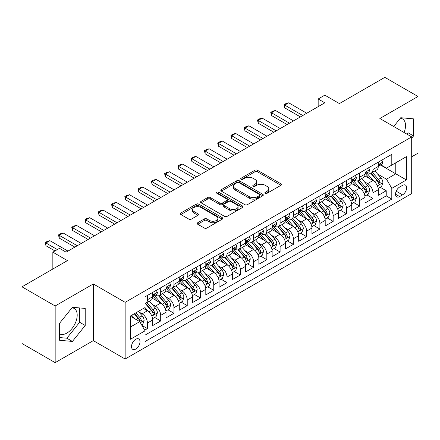 <?xml version="1.0" encoding="UTF-8"?>
<svg xmlns="http://www.w3.org/2000/svg" width="440" height="440" viewBox="0 0 440 440"><rect width="100%" height="100%" fill="white"/><g stroke="black" fill="none" stroke-linecap="round" stroke-linejoin="round"><path stroke-width="0.66" d="M265.276 193.292A1.287 0.743 0 0 0 267.096 193.292L280.935 185.301A1.843 1.062 0 0 0 281.474 184.553A1.843 1.062 0 0 0 280.935 183.799L257.494 170.269A1.843 1.062 0 0 0 254.892 170.269L241.054 178.255A1.287 0.743 0 0 0 240.68 178.783A1.287 0.743 0 0 0 241.054 179.306A1.287 0.743 0 0 0 242.88 179.306L244.668 178.272A5.891 3.405 0 0 1 253 178.272L254.958 179.399A5.891 3.405 0 0 1 256.68 181.808A5.891 3.405 0 0 1 254.958 184.212L253.165 185.246A1.287 0.743 0 0 0 252.786 185.774A1.287 0.743 0 0 0 253.165 186.302A1.287 0.743 0 0 0 254.991 186.302L256.779 185.268A5.891 3.405 0 0 1 265.111 185.268L267.064 186.395A5.891 3.405 0 0 1 268.791 188.799A5.891 3.405 0 0 1 267.064 191.208L265.276 192.236A1.287 0.743 0 0 0 264.897 192.764A1.287 0.743 0 0 0 265.276 193.292L265.276 192.236M59.609 333.861A14.636 8.448 120 0 0 66.842 333.091A14.636 8.448 120 0 0 76.401 320.194A14.636 8.448 120 0 0 74.157 308.468A14.636 8.448 120 0 0 71.995 307.802M135.757 349.058A6.006 3.465 120 0 0 139.684 343.767A6.006 3.465 120 0 0 138.76 338.959A6.006 3.465 120 0 0 135.757 339.257A6.006 3.465 120 0 0 131.835 344.548A6.006 3.465 120 0 0 132.759 349.355A6.006 3.465 120 0 0 135.757 349.058M400.34 118.239A14.636 8.448 -60 0 1 402.501 118.899A14.636 8.448 -60 0 1 404.091 132.506M197.725 222.745A1.843 1.062 0 0 0 197.186 223.493A1.843 1.062 0 0 0 197.725 224.246L204.303 228.041A1.843 1.062 0 0 0 206.905 228.041L222.272 219.17A1.843 1.062 0 0 0 222.811 218.422A1.843 1.062 0 0 0 222.272 217.668L198.831 204.138A1.843 1.062 0 0 0 196.229 204.138L180.862 213.01A1.843 1.062 0 0 0 180.323 213.757A1.843 1.062 0 0 0 180.862 214.511L188.804 219.098A1.843 1.062 0 0 0 191.411 219.098L197.984 215.298A1.843 1.062 0 0 0 198.523 214.549A1.843 1.062 0 0 0 197.984 213.796L194.046 211.525A4.928 2.844 0 0 1 192.605 209.512A4.928 2.844 0 0 1 195.646 206.882A4.928 2.844 0 0 1 201.014 207.499L216.441 216.409A4.928 2.844 0 0 1 217.888 218.422A4.928 2.844 0 0 1 214.847 221.051A4.928 2.844 0 0 1 209.479 220.429L206.905 218.944A1.843 1.062 0 0 0 204.303 218.944L197.725 222.745L197.725 224.246M411.697 156.811L418 153.175L418 96.492L384.835 77.347L339.4 103.582L324.803 95.156L318.17 98.984L324.803 102.812L66.11 252.17L59.477 248.341L52.844 252.17L52.844 269.022M55.165 305.976L55.165 362.654L93.308 340.632L93.308 283.954L55.165 305.976L22 286.825L67.436 260.596L52.844 252.17M93.308 283.954L125.147 302.335L411.697 136.895L411.697 193.578L125.147 359.018L125.147 302.335M418 96.492L379.858 118.514L411.697 136.895M244.799 204.661A1.843 1.062 0 0 0 247.401 204.661L262.768 195.789A1.843 1.062 0 0 0 263.307 195.041A1.843 1.062 0 0 0 262.768 194.288L239.327 180.752A1.843 1.062 0 0 0 236.726 180.752L221.359 189.624A1.843 1.062 0 0 0 220.82 190.377A1.843 1.062 0 0 0 221.359 191.131L244.799 204.661M217.382 193.567A1.287 0.743 0 0 1 218.691 193.754L218.691 192.22L242.523 205.981A1.843 1.062 0 0 1 243.062 206.729A1.843 1.062 0 0 1 242.523 207.482L227.156 216.354A1.843 1.062 0 0 1 224.549 216.354L201.113 202.818L201.113 201.316A1.843 1.062 0 0 0 200.569 202.07A1.843 1.062 0 0 0 201.113 202.818M201.113 201.316L207.686 197.522A1.843 1.062 0 0 1 210.293 197.522L219.797 203.011A1.843 1.062 0 0 0 222.404 203.011L226.765 200.492A1.843 1.062 0 0 0 227.304 199.738A1.843 1.062 0 0 0 226.765 198.985L216.865 193.27A1.287 0.743 0 0 1 216.491 192.748A1.287 0.743 0 0 1 217.283 192.06A1.287 0.743 0 0 1 218.691 192.22M55.165 362.654L22 343.508L22 286.825M144.683 330.198L147.433 328.609L141.928 325.43M138.798 311.905L142.126 313.825A7.502 4.334 60 0 1 147.433 323.015L152.74 319.952L152.74 325.545L160.699 320.947L154.666 317.466M152.064 304.243L155.392 306.168A7.502 4.334 60 0 1 160.699 315.359L166.007 312.296L166.007 317.884L173.965 313.291L167.931 309.804M165.33 296.582L168.657 298.507A7.502 4.334 60 0 1 173.965 307.698L179.273 304.634L179.273 310.228L187.231 305.63L181.198 302.148M178.596 288.926L181.924 290.846A7.502 4.334 60 0 1 187.231 300.041L192.538 296.978L192.538 302.566L200.497 297.974L194.464 294.486M191.862 281.264L195.19 283.19A7.502 4.334 60 0 1 200.497 292.38L205.805 289.317L205.805 294.91L213.763 290.312L207.73 286.825M205.128 273.609L208.461 275.528A7.502 4.334 60 0 1 213.763 284.719L219.071 281.655L219.071 287.249L227.029 282.651L220.996 279.169M218.394 265.947L221.727 267.872A7.502 4.334 60 0 1 227.029 277.062L232.337 273.999L232.337 279.587L240.295 274.995L234.262 271.507M231.66 258.286L234.993 260.211A7.502 4.334 60 0 1 240.295 269.401L245.603 266.338L245.603 271.931L253.567 267.333L247.528 263.852M244.926 250.63L248.259 252.555A7.502 4.334 60 0 1 253.567 261.745L258.869 258.682L258.869 264.27L266.832 259.677L260.794 256.19M258.192 242.968L261.525 244.893A7.502 4.334 60 0 1 266.832 254.084L272.135 251.02L272.135 256.614L280.099 252.016L274.06 248.529M271.458 235.312L274.791 237.232A7.502 4.334 60 0 1 280.099 246.422L285.401 243.359L285.401 248.952L293.365 244.354L287.326 240.873M284.724 227.651L288.057 229.576A7.502 4.334 60 0 1 293.365 238.766L298.672 235.703L298.672 241.291L306.631 236.698L300.591 233.211M297.99 219.995L301.323 221.914A7.502 4.334 60 0 1 306.631 231.105L311.938 228.041L311.938 233.635L319.897 229.037L313.858 225.555M311.256 212.333L314.589 214.258A7.502 4.334 60 0 1 319.897 223.448L325.204 220.385L325.204 225.973L333.163 221.381L327.124 217.894M324.522 204.672L327.855 206.597A7.502 4.334 60 0 1 333.163 215.787L338.47 212.724L338.47 218.317L346.429 213.719L340.389 210.232M337.793 197.016L341.121 198.935A7.502 4.334 60 0 1 346.429 208.131L351.736 205.062L351.736 210.656L359.695 206.063L353.656 202.576M351.06 189.354L354.387 191.279A7.502 4.334 60 0 1 359.695 200.47L365.002 197.406L365.002 202.994L372.961 198.402L372.961 192.808A7.502 4.334 -120 0 0 367.653 183.618L364.326 181.698M366.927 194.915L372.961 198.402M152.74 319.952A7.502 4.334 -120 0 0 147.433 310.761L143.451 308.462M166.007 312.296A7.502 4.334 -120 0 0 160.699 303.105L152.493 298.364M179.273 304.634A7.502 4.334 -120 0 0 173.965 295.444L165.759 290.708M192.538 296.978A7.502 4.334 -120 0 0 187.231 287.782L179.031 283.047M205.805 289.317A7.502 4.334 -120 0 0 200.497 280.126L192.297 275.391M219.071 281.655A7.502 4.334 -120 0 0 213.763 272.464L205.563 267.729M232.337 273.999A7.502 4.334 -120 0 0 227.029 264.809L218.829 260.068M245.603 266.338A7.502 4.334 -120 0 0 240.295 257.147L232.095 252.412M258.869 258.682A7.502 4.334 -120 0 0 253.567 249.486L245.361 244.75M272.135 251.02A7.502 4.334 -120 0 0 266.832 241.83L258.627 237.094M285.401 243.359A7.502 4.334 -120 0 0 280.099 234.168L271.893 229.433M298.672 235.703A7.502 4.334 -120 0 0 293.365 226.512L285.159 221.771M311.938 228.041A7.502 4.334 -120 0 0 306.631 218.851L298.425 214.115M325.204 220.385A7.502 4.334 -120 0 0 319.897 211.195L311.691 206.454M338.47 212.724A7.502 4.334 -120 0 0 333.163 203.533L324.957 198.798M351.736 205.062A7.502 4.334 -120 0 0 346.429 195.872L338.223 191.136M365.002 197.406A7.502 4.334 -120 0 0 359.695 188.215L351.489 183.48M402.545 185.383L399.625 187.066A5.814 3.361 120 0 0 395.824 192.192A5.814 3.361 120 0 0 396.721 196.851A5.814 3.361 120 0 0 399.625 196.565L402.545 194.876A5.814 3.361 120 0 0 406.346 189.756A5.814 3.361 120 0 0 405.455 185.091A5.814 3.361 120 0 0 402.545 185.383M130.454 327.002L139.739 321.64L145.046 330.831L145.046 341.55L391.798 199.089L391.798 188.37L386.491 179.179L377.591 174.037M145.046 330.831L130.454 339.257L130.454 315.97L145.046 307.543L145.046 296.824L391.798 154.357L391.798 165.083L406.389 156.656L406.389 179.944L391.798 188.37M155.326 295.097L155.392 295.136A7.502 4.334 60 0 0 159.143 295.51L164.45 292.446A7.502 4.334 -120 0 0 166.007 289.009L166.007 284.719M168.591 287.436L168.657 287.48A7.502 4.334 60 0 0 172.414 287.848L177.716 284.784A7.502 4.334 -120 0 0 179.273 281.353L179.273 277.062M181.858 279.78L181.924 279.818A7.502 4.334 60 0 0 185.68 280.192L190.982 277.129A7.502 4.334 -120 0 0 192.538 273.691L192.538 269.401M195.124 272.118L195.19 272.162A7.502 4.334 60 0 0 198.946 272.531L204.254 269.467A7.502 4.334 -120 0 0 205.805 266.03L205.805 261.745M208.389 264.462L208.461 264.501A7.502 4.334 60 0 0 212.212 264.875L217.52 261.805A7.502 4.334 -120 0 0 219.071 258.374L219.071 254.084M221.656 256.801L221.727 256.839A7.502 4.334 60 0 0 225.478 257.213L230.786 254.15A7.502 4.334 -120 0 0 232.337 250.712L232.337 246.422M234.922 249.139L234.993 249.183A7.502 4.334 60 0 0 238.744 249.552L244.052 246.488A7.502 4.334 -120 0 0 245.603 243.056L245.603 238.766M248.188 241.483L248.259 241.522A7.502 4.334 60 0 0 252.01 241.896L257.318 238.832A7.502 4.334 -120 0 0 258.869 235.395L258.869 231.105M261.454 233.822L261.525 233.865A7.502 4.334 60 0 0 265.276 234.234L270.584 231.171A7.502 4.334 -120 0 0 272.135 227.733L272.135 223.448M274.72 226.166L274.791 226.204A7.502 4.334 60 0 0 278.542 226.578L283.85 223.514A7.502 4.334 -120 0 0 285.401 220.077L285.401 215.787M287.986 218.504L288.057 218.543A7.502 4.334 60 0 0 291.808 218.917L297.116 215.853A7.502 4.334 -120 0 0 298.672 212.416L298.672 208.126M301.252 210.848L301.323 210.887A7.502 4.334 60 0 0 305.074 211.255L310.382 208.191A7.502 4.334 -120 0 0 311.938 204.76L311.938 200.47M314.518 203.187L314.589 203.225A7.502 4.334 60 0 0 318.34 203.599L323.648 200.536A7.502 4.334 -120 0 0 325.204 197.098L325.204 192.808M327.784 195.525L327.855 195.569A7.502 4.334 60 0 0 331.606 195.938L336.914 192.874A7.502 4.334 -120 0 0 338.47 189.442L338.47 185.152M341.05 187.869L341.121 187.907A7.502 4.334 60 0 0 344.872 188.281L350.18 185.218A7.502 4.334 -120 0 0 351.736 181.781L351.736 177.49M354.321 180.208L354.387 180.246A7.502 4.334 60 0 0 358.138 180.62L363.445 177.556A7.502 4.334 -120 0 0 365.002 174.119L365.002 169.829M145.046 335.12L386.227 195.872L386.227 190.74L378.268 195.338L378.268 189.745A7.502 4.334 -120 0 0 372.961 180.554L364.755 175.819M367.587 172.552L367.653 172.59A7.502 4.334 -120 0 0 371.404 172.959A7.502 4.334 -120 0 0 372.961 169.527L372.961 165.237M371.404 172.959L376.712 169.895A7.502 4.334 -120 0 0 378.268 166.463L378.268 162.173M147.433 295.444L147.433 299.734A7.502 4.334 60 0 1 145.877 303.166A7.502 4.334 60 0 1 145.046 303.474M145.877 303.166L151.184 300.102A7.502 4.334 -120 0 0 152.74 296.67L152.74 292.38M160.699 287.782L160.699 292.072A7.502 4.334 60 0 1 159.143 295.51M173.965 280.126L173.965 284.416A7.502 4.334 60 0 1 172.414 287.848M187.231 272.464L187.231 276.755A7.502 4.334 60 0 1 185.68 280.192M200.497 264.809L200.497 269.093A7.502 4.334 60 0 1 198.946 272.531M213.763 257.147L213.763 261.437A7.502 4.334 60 0 1 212.212 264.875M227.029 249.486L227.029 253.776A7.502 4.334 60 0 1 225.478 257.213M240.295 241.83L240.295 246.12A7.502 4.334 60 0 1 238.744 249.552M253.567 234.168L253.567 238.458A7.502 4.334 60 0 1 252.01 241.896M266.832 226.512L266.832 230.802A7.502 4.334 60 0 1 265.276 234.234M280.099 218.851L280.099 223.141A7.502 4.334 60 0 1 278.542 226.578M293.365 211.189L293.365 215.479A7.502 4.334 60 0 1 291.808 218.917M306.631 203.533L306.631 207.823A7.502 4.334 60 0 1 305.074 211.255M319.897 195.872L319.897 200.162A7.502 4.334 60 0 1 318.34 203.599M333.163 188.215L333.163 192.506A7.502 4.334 60 0 1 331.606 195.938M346.429 180.554L346.429 184.844A7.502 4.334 60 0 1 344.872 188.281M359.695 172.898L359.695 177.183A7.502 4.334 60 0 1 358.138 180.62M359.695 200.47L359.695 206.063M346.429 208.131L346.429 213.719M333.163 215.787L333.163 221.381M319.897 223.448L319.897 229.037M306.631 231.105L306.631 236.698M293.365 238.766L293.365 244.354M280.099 246.422L280.099 252.016M266.832 254.084L266.832 259.677M253.567 261.745L253.567 267.333M240.295 269.401L240.295 274.995M227.029 277.062L227.029 282.651M213.763 284.719L213.763 290.312M200.497 292.38L200.497 297.974M187.231 300.041L187.231 305.63M173.965 307.698L173.965 313.291M160.699 315.359L160.699 320.947M147.433 323.015L147.433 328.609M139.739 321.64L130.454 316.277M386.491 179.179L395.78 173.816L395.78 162.784L406.389 156.656M380.584 165.044L406.389 179.944M380.853 164.89L386.491 168.146L391.798 165.083M93.308 340.632L125.147 359.018M318.17 98.984L318.17 106.645M380.193 187.259L386.227 190.74M386.227 195.872L391.798 199.089M411.697 138.243L413.556 135.933L413.556 118.866L400.752 117.722L393.695 126.5M59.609 340.285L72.413 341.429L85.212 325.501L85.212 308.429L72.413 307.291L59.609 323.213L59.609 340.285M406.868 134.107L407.985 132.715L407.985 118.366M407.985 132.715L413.556 135.933M59.609 337.562L66.842 338.212L79.64 322.284L79.64 307.934M79.64 322.284L85.212 325.501M66.842 338.212L72.413 341.429M265.793 193.474L267.064 192.737A5.891 3.405 0 0 0 268.791 190.333L268.791 188.799M256.68 181.808L256.68 183.337A5.891 3.405 0 0 1 254.958 185.746L253.682 186.483M280.907 185.317L257.494 171.798A1.843 1.062 0 0 0 254.892 171.798L241.571 179.487M262.746 195.806L239.327 182.287A1.843 1.062 0 0 0 236.726 182.287L221.386 191.142M259.512 195.564A1.287 0.743 0 0 0 259.892 195.041A1.287 0.743 0 0 0 259.512 194.513L238.937 182.633A1.287 0.743 0 0 0 237.116 182.633L235.23 183.722A5.891 3.405 0 0 0 233.503 186.131A5.891 3.405 0 0 0 235.23 188.535L249.293 196.658A5.891 3.405 0 0 0 257.626 196.658L259.512 195.564L259.512 197.098A1.287 0.743 0 0 0 259.892 196.57L259.892 195.041M233.503 186.131L233.503 187.66A5.891 3.405 0 0 0 235.23 190.069L235.23 188.535M259.512 197.098L257.626 198.187A5.891 3.405 0 0 1 249.293 198.187L235.23 190.069M201.135 202.835L207.686 199.051L207.686 197.522M227.304 199.738L227.304 201.267A1.843 1.062 0 0 1 226.765 202.021L222.404 204.54A1.843 1.062 0 0 1 219.797 204.54L210.293 199.051A1.843 1.062 0 0 0 207.686 199.051M218.691 193.754L242.495 207.493M229.664 208.703A4.928 2.844 0 0 0 235.032 209.319A4.928 2.844 0 0 0 238.073 206.69A4.928 2.844 0 0 0 236.627 204.683L231.193 201.542A1.843 1.062 0 0 0 228.586 201.542L224.224 204.061A1.843 1.062 0 0 0 223.685 204.815A1.843 1.062 0 0 0 224.224 205.563L229.664 208.703L229.664 210.238A4.928 2.844 0 0 0 235.032 210.854A4.928 2.844 0 0 0 238.073 208.225L238.073 206.69M223.685 204.815L223.685 206.344A1.843 1.062 0 0 0 224.224 207.097L224.224 205.563M229.664 210.238L224.224 207.097M217.888 218.422L217.888 219.951A4.928 2.844 0 0 1 214.847 222.58A4.928 2.844 0 0 1 209.479 221.964L206.905 220.479A1.843 1.062 0 0 0 204.303 220.479L197.747 224.263M192.605 209.512L192.605 211.041A4.928 2.844 0 0 0 194.046 213.054L194.046 211.525M197.962 215.314L194.046 213.054M222.244 219.186L198.831 205.667A1.843 1.062 0 0 0 196.229 205.667L180.884 214.528M378.158 188.43L381.584 186.45L382.91 182.622A4.972 2.871 -120 0 0 380.974 177.953L374.913 170.935M373.698 181.038L366.773 173.019M369.754 178.706L365.734 174.048A11.913 6.881 -120 0 0 365.365 173.635M370.733 173.228L376.86 180.329A4.972 2.871 60 0 1 378.637 183.755L378.994 184.344L379.665 184.25L380.226 182.837A4.972 2.871 -120 0 0 378.455 179.41L372.394 172.392M371.091 173.113L377.68 180.741A2.536 1.463 60 0 1 378.318 181.731L380.226 182.837M381.783 160.144L382.91 162.096A4.972 2.871 60 0 1 381.882 164.296L379.363 165.748A4.972 2.871 -120 0 0 380.226 164.604L380.122 164.164M378.433 165.985L378.455 165.985A4.972 2.871 -120 0 0 379.363 165.748M379.583 164.236L380.226 164.604C379.913 163.856 379.385 164.164 378.637 165.523A4.972 2.871 60 0 1 378.268 166.232M302.781 115.528L284.741 105.111L284.741 107.866L284.009 104.693L286 103.543L288.717 102.812L306.763 113.229M300.394 116.908L284.741 107.866M288.717 102.812L284.741 105.111L284.009 104.693M364.892 196.091L368.319 194.112L369.644 190.284A4.972 2.871 -120 0 0 367.708 185.614L361.647 178.596M360.432 188.7L353.502 180.681M356.488 186.362L352.468 181.709A11.913 6.881 -120 0 0 352.099 181.297M357.462 180.889L363.594 187.99A4.972 2.871 60 0 1 365.365 191.411L365.728 192.005L366.399 191.906L366.96 190.493A4.972 2.871 -120 0 0 365.189 187.072L359.128 180.054M357.825 180.774L364.414 188.403A2.536 1.463 60 0 1 365.052 189.393L366.96 190.493M351.62 203.753L355.053 201.773L356.378 197.94A4.972 2.871 -120 0 0 354.442 193.276L348.381 186.257M347.166 196.361L340.236 188.337M343.222 194.024L339.202 189.371A11.913 6.881 -120 0 0 338.833 188.953M344.195 188.551L350.328 195.646A4.972 2.871 60 0 1 352.099 199.073L352.462 199.661L353.133 199.568L353.694 198.154A4.972 2.871 -120 0 0 351.923 194.728L345.862 187.71M344.559 188.436L351.148 196.059A2.536 1.463 60 0 1 351.786 197.049L353.694 198.154M338.355 211.409L341.786 209.429L343.112 205.601A4.972 2.871 -120 0 0 341.176 200.931L335.115 193.913M333.9 204.017L326.97 195.998M329.956 201.685L325.936 197.027A11.913 6.881 -120 0 0 325.567 196.614M330.93 196.207L337.062 203.308A4.972 2.871 60 0 1 338.833 206.734L339.196 207.323L339.867 207.229L340.428 205.81A4.972 2.871 -120 0 0 338.657 202.389L332.591 195.371M331.293 196.091L337.882 203.72A2.536 1.463 60 0 1 338.52 204.71L340.428 205.81M325.089 219.071L328.52 217.091L329.846 213.257A4.972 2.871 -120 0 0 327.91 208.593L321.849 201.575M320.634 211.679L313.704 203.654M316.69 209.341L312.67 204.688A11.913 6.881 -120 0 0 312.301 204.27M317.664 203.869L323.796 210.964A4.972 2.871 60 0 1 325.567 214.39L325.93 214.979L326.601 214.885L327.162 213.472A4.972 2.871 -120 0 0 325.386 210.045L319.325 203.027M318.027 203.753L324.616 211.382A2.536 1.463 60 0 1 325.254 212.372L327.162 213.472M368.517 167.799L369.644 169.757A4.972 2.871 60 0 1 368.616 171.952L366.097 173.41A4.972 2.871 -120 0 0 366.96 172.266L366.856 171.826M365.167 173.641L365.189 173.641A4.972 2.871 -120 0 0 366.097 173.41M366.317 171.892L366.96 172.266C366.647 171.518 366.118 171.82 365.365 173.184A4.972 2.871 60 0 1 365.002 173.894M289.514 123.189L271.475 112.772L271.475 115.528L270.743 112.349L272.734 111.199L275.451 110.473L293.497 120.89M287.127 124.564L271.475 115.528M275.451 110.473L271.475 112.772L270.743 112.349M355.25 175.461L356.378 177.413A4.972 2.871 60 0 1 355.35 179.614L352.825 181.071A4.972 2.871 -120 0 0 353.694 179.922L353.59 179.482M351.901 181.302L351.923 181.302A4.972 2.871 -120 0 0 352.825 181.071M353.05 179.553L353.694 179.922C353.381 179.174 352.853 179.482 352.099 180.846A4.972 2.871 60 0 1 351.736 181.549M276.249 130.845L258.209 120.428L258.209 123.189L257.477 120.01L259.468 118.861L262.185 118.135L280.231 128.546M273.862 132.226L258.209 123.189M262.185 118.135L258.209 120.428L257.477 120.01M341.985 183.123L343.112 185.075A4.972 2.871 60 0 1 342.084 187.275L339.559 188.727A4.972 2.871 -120 0 0 340.428 187.583L340.324 187.143M338.635 188.964L338.657 188.964A4.972 2.871 -120 0 0 339.559 188.727M339.784 187.215L340.428 187.583C340.115 186.835 339.581 187.143 338.833 188.502A4.972 2.871 60 0 1 338.47 189.211M262.983 138.507L244.943 128.09L244.943 130.845L244.211 127.666L246.202 126.517L248.919 125.791L266.964 136.208M260.596 139.882L244.943 130.845M248.919 125.791L244.943 128.09L244.211 127.666M328.719 190.779L329.846 192.731A4.972 2.871 60 0 1 328.818 194.931L326.293 196.389A4.972 2.871 -120 0 0 327.162 195.245L327.058 194.799M325.369 196.62L325.386 196.62A4.972 2.871 -120 0 0 326.293 196.389M326.519 194.871L327.162 195.245C326.849 194.491 326.315 194.799 325.567 196.163A4.972 2.871 60 0 1 325.204 196.867M249.716 146.163L231.677 135.746L231.677 138.507L230.945 135.328L232.936 134.178L235.653 133.452L253.699 143.869M247.33 147.543L231.677 138.507M235.653 133.452L231.677 135.746L230.945 135.328M311.823 226.727L315.255 224.747L316.58 220.919A4.972 2.871 -120 0 0 314.644 216.249L308.583 209.231M307.368 219.335L300.438 211.316M303.424 217.003L299.404 212.344A11.913 6.881 -120 0 0 299.035 211.931M304.398 211.525L310.53 218.625A4.972 2.871 60 0 1 312.301 222.052L312.664 222.64L313.335 222.547L313.896 221.133A4.972 2.871 -120 0 0 312.12 217.707L306.059 210.689M304.761 211.409L311.35 219.038A2.536 1.463 60 0 1 311.988 220.028L313.896 221.133M315.452 198.44L316.58 200.393A4.972 2.871 60 0 1 315.552 202.593L313.027 204.045A4.972 2.871 -120 0 0 313.896 202.901L313.791 202.461M312.103 204.281L312.12 204.281A4.972 2.871 -120 0 0 313.027 204.045M313.252 202.532L313.896 202.901C313.583 202.153 313.049 202.461 312.301 203.819A4.972 2.871 60 0 1 311.938 204.529M236.451 153.824L218.411 143.407L218.411 146.163L217.679 142.984L219.67 141.84L222.387 141.108L240.433 151.525M234.064 155.205L218.411 146.163M222.387 141.108L218.411 143.407L217.679 142.984M298.557 234.388L301.989 232.408L303.314 228.58A4.972 2.871 -120 0 0 301.378 223.911L295.317 216.893M294.102 226.996L287.172 218.977M290.158 224.659L286.138 220.006A11.913 6.881 -120 0 0 285.769 219.588M291.132 219.186L297.264 226.287A4.972 2.871 60 0 1 299.035 229.708L299.398 230.296L300.069 230.203L300.63 228.789A4.972 2.871 -120 0 0 298.854 225.368L292.793 218.35M291.495 219.071L298.078 226.699A2.536 1.463 60 0 1 298.722 227.689L300.63 228.789M302.187 206.096L303.314 208.049A4.972 2.871 60 0 1 302.286 210.249L299.761 211.706A4.972 2.871 -120 0 0 300.63 210.562L300.526 210.122M298.837 211.937L298.854 211.937A4.972 2.871 -120 0 0 299.761 211.706M299.986 210.188L300.63 210.562C300.317 209.814 299.783 210.117 299.035 211.481A4.972 2.871 60 0 1 298.672 212.19M223.185 161.486L205.139 151.069L205.139 153.824L204.413 150.645L206.404 149.496L209.121 148.77L227.161 159.187M220.798 162.861L205.139 153.824M209.121 148.77L205.139 151.069L204.413 150.645M285.291 242.044L288.717 240.07L290.048 236.236A4.972 2.871 -120 0 0 288.112 231.566L282.046 224.554M280.836 234.657L273.906 226.633M276.892 232.32L272.872 227.662A11.913 6.881 -120 0 0 272.503 227.249M277.865 226.848L283.998 233.943A4.972 2.871 60 0 1 285.769 237.369L286.132 237.958L286.803 237.864L287.364 236.451A4.972 2.871 -120 0 0 285.588 233.024L279.527 226.006M278.228 226.732L284.812 234.355A2.536 1.463 60 0 1 285.45 235.345L287.364 236.451M288.921 213.757L290.048 215.71A4.972 2.871 60 0 1 289.014 217.91L286.495 219.368A4.972 2.871 -120 0 0 287.364 218.218L287.26 217.778M285.571 219.599L285.588 219.599A4.972 2.871 -120 0 0 286.495 219.368M286.721 217.85L287.364 218.218C287.05 217.47 286.517 217.778 285.769 219.137A4.972 2.871 60 0 1 285.401 219.846M209.919 169.142L191.873 158.725L191.873 161.486L191.147 158.306L193.138 157.157L195.855 156.426L213.895 166.843M207.531 170.522L191.873 161.486M195.855 156.426L191.873 158.725L191.147 158.306M272.024 249.706L275.451 247.726L276.782 243.898A4.972 2.871 -120 0 0 274.846 239.228L268.78 232.21M267.57 242.314L260.639 234.295M263.626 239.976L259.606 235.323A11.913 6.881 -120 0 0 259.237 234.911M264.6 234.504L270.732 241.604A4.972 2.871 60 0 1 272.503 245.031L272.866 245.619L273.537 245.52L274.098 244.107A4.972 2.871 -120 0 0 272.322 240.686L266.261 233.668M264.963 234.388L271.546 242.017A2.536 1.463 60 0 1 272.184 243.007L274.098 244.107M275.655 221.419L276.782 223.372A4.972 2.871 60 0 1 275.748 225.572L273.229 227.024A4.972 2.871 -120 0 0 274.098 225.88L273.988 225.44M272.305 227.26L272.322 227.26A4.972 2.871 -120 0 0 273.229 227.024M273.454 225.511L274.098 225.88C273.785 225.132 273.251 225.44 272.503 226.798A4.972 2.871 60 0 1 272.135 227.507M196.653 176.803L178.607 166.386L178.607 169.142L177.881 165.963L179.872 164.813L182.589 164.087L200.629 174.504M194.266 178.178L178.607 169.142M182.589 164.087L178.607 166.386L177.881 165.963M258.759 257.367L262.185 255.387L263.511 251.554A4.972 2.871 -120 0 0 261.575 246.89L255.514 239.872M254.304 249.975L247.374 241.951M250.36 247.638L246.34 242.985A11.913 6.881 -120 0 0 245.971 242.566M251.334 242.165L257.466 249.26A4.972 2.871 60 0 1 259.237 252.687L259.6 253.275L260.271 253.181L260.827 251.768A4.972 2.871 -120 0 0 259.055 248.341L252.995 241.323M251.697 242.049L258.28 249.673A2.536 1.463 60 0 1 258.918 250.668L260.827 251.768M262.389 229.075L263.511 231.028A4.972 2.871 60 0 1 262.482 233.228L259.963 234.685A4.972 2.871 -120 0 0 260.827 233.541L260.722 233.096M259.039 234.916L259.055 234.916A4.972 2.871 -120 0 0 259.963 234.685M260.189 233.167L260.827 233.541C260.519 232.788 259.985 233.096 259.237 234.46A4.972 2.871 60 0 1 258.869 235.164M183.387 184.459L165.341 174.042L165.341 176.803L164.615 173.624L166.601 172.475L169.323 171.749L187.363 182.166M181 185.84L165.341 176.803M169.323 171.749L165.341 174.042L164.615 173.624M245.493 265.023L248.919 263.043L250.245 259.215A4.972 2.871 -120 0 0 248.309 254.546L242.248 247.528M241.032 257.631L234.108 249.612M237.094 255.299L233.073 250.641A11.913 6.881 -120 0 0 232.705 250.228M238.068 249.821L244.2 256.922A4.972 2.871 60 0 1 245.971 260.348L246.334 260.937L247.005 260.843L247.561 259.43A4.972 2.871 -120 0 0 245.79 256.003L239.729 248.985M238.425 249.706L245.014 257.334A2.536 1.463 60 0 1 245.652 258.324L247.561 259.43M249.117 236.737L250.245 238.689A4.972 2.871 60 0 1 249.216 240.889L246.697 242.341A4.972 2.871 -120 0 0 247.561 241.197L247.456 240.757M245.768 242.578L245.79 242.578A4.972 2.871 -120 0 0 246.697 242.341M246.923 240.829L247.561 241.197C247.253 240.449 246.719 240.757 245.971 242.115A4.972 2.871 60 0 1 245.603 242.825M170.121 192.121L152.075 181.704L152.075 184.459L151.349 181.28L153.335 180.136L156.057 179.405L174.097 189.822M167.728 193.501L152.075 184.459M156.057 179.405L152.075 181.704L151.349 181.28M232.227 272.685L235.653 270.704L236.979 266.877A4.972 2.871 -120 0 0 235.043 262.207L228.982 255.189M227.766 265.293L220.841 257.274M223.828 262.955L219.808 258.302A11.913 6.881 -120 0 0 219.434 257.884M224.802 257.483L230.934 264.583A4.972 2.871 60 0 1 232.705 268.004L233.068 268.593L233.739 268.499L234.295 267.086A4.972 2.871 -120 0 0 232.524 263.659L226.463 256.641M225.159 257.367L231.748 264.996A2.536 1.463 60 0 1 232.386 265.986L234.295 267.086M235.851 244.393L236.979 246.345A4.972 2.871 60 0 1 235.95 248.545L233.431 250.003A4.972 2.871 -120 0 0 234.295 248.859L234.19 248.419M232.502 250.234L232.524 250.234A4.972 2.871 -120 0 0 233.431 250.003M233.657 248.485L234.295 248.859C233.981 248.111 233.453 248.413 232.705 249.777A4.972 2.871 60 0 1 232.337 250.481M156.855 199.782L138.809 189.365L138.809 192.121L138.083 188.941L140.069 187.792L142.791 187.066L160.831 197.483M154.462 201.157L138.809 192.121M142.791 187.066L138.809 189.365L138.083 188.941M218.961 280.341L222.387 278.366L223.713 274.533A4.972 2.871 -120 0 0 221.777 269.863L215.716 262.845M214.5 272.949L207.576 264.93M210.562 270.617L206.542 265.958A11.913 6.881 -120 0 0 206.168 265.546M211.536 265.144L217.668 272.239A4.972 2.871 60 0 1 219.439 275.666L219.802 276.254L220.473 276.161L221.029 274.747A4.972 2.871 -120 0 0 219.257 271.321L213.197 264.303M211.893 265.023L218.482 272.652A2.536 1.463 60 0 1 219.12 273.642L221.029 274.747M222.585 252.054L223.713 254.007A4.972 2.871 60 0 1 222.684 256.207L220.165 257.664A4.972 2.871 -120 0 0 221.029 256.514L220.924 256.075M219.236 257.895L219.257 257.895A4.972 2.871 -120 0 0 220.165 257.664M220.391 256.146L221.029 256.514C220.715 255.767 220.187 256.075 219.439 257.433A4.972 2.871 60 0 1 219.071 258.143M143.589 207.438L125.543 197.021L125.543 199.782L124.812 196.603L126.803 195.454L129.525 194.722L147.565 205.139M141.196 208.819L125.543 199.782M129.525 194.722L125.543 197.021L124.812 196.603M205.695 288.002L209.121 286.022L210.447 282.194A4.972 2.871 -120 0 0 208.511 277.524L202.45 270.507M201.234 280.61L194.31 272.591M197.296 278.273L193.27 273.62A11.913 6.881 -120 0 0 192.902 273.207M198.27 272.8L204.397 279.901A4.972 2.871 60 0 1 206.173 283.322L206.536 283.916L207.207 283.817L207.763 282.403A4.972 2.871 -120 0 0 205.992 278.982L199.931 271.964M198.627 272.685L205.216 280.313A2.536 1.463 60 0 1 205.854 281.303L207.763 282.403M192.429 295.664L195.855 293.684L197.181 289.85A4.972 2.871 -120 0 0 195.245 285.186L189.184 278.168M187.968 288.272L181.044 280.247M184.024 285.934L180.004 281.281A11.913 6.881 -120 0 0 179.636 280.863M185.004 280.462L191.131 287.557A4.972 2.871 60 0 1 192.907 290.983L193.264 291.572L193.941 291.478L194.497 290.065A4.972 2.871 -120 0 0 192.726 286.638L186.665 279.62M185.361 280.346L191.95 287.969A2.536 1.463 60 0 1 192.588 288.965L194.497 290.065M179.163 303.32L182.589 301.34L183.915 297.512A4.972 2.871 -120 0 0 181.979 292.842L175.918 285.824M174.702 295.928L167.778 287.909M170.759 293.596L166.738 288.937A11.913 6.881 -120 0 0 166.37 288.525M171.738 288.118L177.865 295.218A4.972 2.871 60 0 1 179.641 298.645L179.999 299.233L180.675 299.139L181.231 297.726A4.972 2.871 -120 0 0 179.46 294.3L173.399 287.282M172.095 288.002L178.684 295.631A2.536 1.463 60 0 1 179.322 296.62L181.231 297.726M165.897 310.981L169.323 309.001L170.649 305.173A4.972 2.871 -120 0 0 168.713 300.504L162.652 293.486M161.436 303.589L154.512 295.565M157.493 301.252L153.472 296.599A11.913 6.881 -120 0 0 153.104 296.18M158.472 295.779L164.599 302.88A4.972 2.871 60 0 1 166.375 306.3L166.732 306.889L167.404 306.796L167.965 305.382A4.972 2.871 -120 0 0 166.194 301.956L160.132 294.938M158.829 295.664L165.418 303.292A2.536 1.463 60 0 1 166.056 304.282L167.965 305.382M152.631 318.637L156.057 316.663L157.382 312.829A4.972 2.871 -120 0 0 155.447 308.159L149.386 301.142M148.17 311.245L144.996 307.571M144.227 308.913L143.715 308.314M145.206 303.441L151.333 310.536A4.972 2.871 60 0 1 153.109 313.962L153.466 314.55L154.138 314.457L154.698 313.043A4.972 2.871 -120 0 0 152.928 309.617L146.867 302.599M145.563 303.32L152.152 310.948A2.536 1.463 60 0 1 152.79 311.938L154.698 313.043M141.663 324.968L142.791 324.319L144.117 320.491A4.972 2.871 -120 0 0 142.18 315.821L138.364 311.405M134.8 318.786L131.731 315.233M130.961 316.569L130.454 315.981M134.25 313.775L138.067 318.197A4.972 2.871 60 0 1 139.838 321.618L140.201 322.212L140.871 322.113L141.433 320.7A4.972 2.871 -120 0 0 139.662 317.279L135.845 312.857M134.558 313.599L138.886 318.61A2.536 1.463 60 0 1 139.524 319.6L141.433 320.7M45.215 273.422L47.944 271.849M209.319 259.716L210.447 261.668A4.972 2.871 60 0 1 209.418 263.868L206.899 265.32A4.972 2.871 -120 0 0 207.763 264.176L207.658 263.736M205.97 265.557L205.992 265.551A4.972 2.871 -120 0 0 206.899 265.32M207.119 263.808L207.763 264.176C207.449 263.428 206.921 263.731 206.173 265.095A4.972 2.871 60 0 1 205.805 265.804M130.317 215.1L112.277 204.683L112.277 207.438L111.546 204.259L113.537 203.11L116.259 202.384L134.299 212.801M127.93 216.475L112.277 207.438M116.259 202.384L112.277 204.683L111.546 204.259M196.053 267.372L197.181 269.324A4.972 2.871 60 0 1 196.152 271.524L193.633 272.982A4.972 2.871 -120 0 0 194.497 271.838L194.392 271.392M192.704 273.213L192.726 273.213A4.972 2.871 -120 0 0 193.633 272.982M193.853 271.464L194.497 271.838C194.183 271.084 193.655 271.392 192.907 272.756A4.972 2.871 60 0 1 192.538 273.46M117.051 222.756L99.011 212.339L99.011 215.1L98.28 211.921L100.271 210.771L102.993 210.045L121.033 220.457M114.664 224.136L99.011 215.1M102.993 210.045L99.011 212.339L98.28 211.921M182.787 275.033L183.915 276.986A4.972 2.871 60 0 1 182.886 279.186L180.367 280.638A4.972 2.871 -120 0 0 181.231 279.494L181.126 279.054M179.438 280.874L179.46 280.874A4.972 2.871 -120 0 0 180.367 280.638M180.587 279.125L181.231 279.494C180.917 278.746 180.389 279.054 179.641 280.412A4.972 2.871 60 0 1 179.273 281.122M103.785 230.417L85.745 220L85.745 222.756L85.014 219.577L87.005 218.427L89.727 217.701L107.767 228.118M101.398 231.798L85.745 222.756M89.727 217.701L85.745 220L85.014 219.577M169.521 282.689L170.649 284.642A4.972 2.871 60 0 1 169.62 286.841L167.101 288.299A4.972 2.871 -120 0 0 167.965 287.155L167.86 286.715M166.172 288.53L166.194 288.53A4.972 2.871 -120 0 0 167.101 288.299M167.321 286.781L167.965 287.155C167.651 286.407 167.123 286.709 166.375 288.074A4.972 2.871 60 0 1 166.007 288.777M90.519 238.073L72.479 227.662L72.479 230.417L71.748 227.238L73.739 226.089L76.461 225.363L94.501 235.78M88.132 239.454L72.479 230.417M76.461 225.363L72.479 227.662L71.748 227.238M156.255 290.351L157.382 292.303A4.972 2.871 60 0 1 156.354 294.503L153.835 295.961A4.972 2.871 -120 0 0 154.698 294.811L154.594 294.371M152.906 296.192L152.928 296.192A4.972 2.871 -120 0 0 153.835 295.961M154.055 294.443L154.698 294.811C154.385 294.063 153.857 294.371 153.109 295.73A4.972 2.871 60 0 1 152.74 296.439M77.253 245.735L59.213 235.318L59.213 238.073L58.482 234.9L60.473 233.75L63.19 233.019L81.235 243.436M74.866 247.115L59.213 238.073M63.19 233.019L59.213 235.318L58.482 234.9M57.354 249.563L45.947 242.979L45.947 245.735L45.215 242.556L47.207 241.406L49.924 240.68L67.969 251.097M54.967 250.943L45.947 245.735M49.924 240.68L45.947 242.979L45.215 242.556M142.126 313.825L147.433 310.761M155.392 306.168L160.699 303.105M168.657 298.507L173.965 295.444M181.924 290.846L187.231 287.782M195.19 283.19L200.497 280.126M208.461 275.528L213.763 272.464M221.727 267.872L227.029 264.809M234.993 260.211L240.295 257.147M248.259 252.555L253.567 249.486M261.525 244.893L266.832 241.83M274.791 237.232L280.099 234.168M288.057 229.576L293.365 226.512M301.323 221.914L306.631 218.851M314.589 214.258L319.897 211.195M327.855 206.597L333.163 203.533M341.121 198.935L346.429 195.872M354.387 191.279L359.695 188.215M367.653 183.618L372.961 180.554M372.961 169.527L378.268 166.463M147.433 299.734L152.74 296.67M160.699 292.072L166.007 289.009M173.965 284.416L179.273 281.353M187.231 276.755L192.538 273.691M200.497 269.093L205.805 266.03M213.763 261.437L219.071 258.374M227.029 253.776L232.337 250.712M240.295 246.12L245.603 243.056M253.567 238.458L258.869 235.395M266.832 230.802L272.135 227.733M280.099 223.141L285.401 220.077M293.365 215.479L298.672 212.416M306.631 207.823L311.938 204.76M319.897 200.162L325.204 197.098M333.163 192.506L338.47 189.442M346.429 184.844L351.736 181.781M359.695 177.183L365.002 174.119M372.961 192.808L378.268 189.745M396.182 191.208L402.545 194.876M395.516 194.189L399.625 196.565M267.064 192.737L267.064 191.208M253.165 186.302L253.165 185.246M254.958 185.746L254.958 184.212M241.054 179.306L241.054 178.255M254.892 171.798L254.892 170.269M257.494 171.798L257.494 170.269M280.935 185.301L280.935 183.799M221.359 191.131L221.359 189.624M236.726 182.287L236.726 180.752M239.327 182.287L239.327 180.752M262.768 195.789L262.768 194.288M249.293 198.187L249.293 196.658M257.626 198.187L257.626 196.658M210.293 199.051L210.293 197.522M219.797 204.54L219.797 203.011M222.404 204.54L222.404 203.011M226.765 202.021L226.765 200.492M242.523 207.482L242.523 205.981M204.303 220.479L204.303 218.944M206.905 220.479L206.905 218.944M209.479 221.964L209.479 220.429M197.984 215.298L197.984 213.796M180.862 214.511L180.862 213.01M196.229 205.667L196.229 204.138M198.831 205.667L198.831 204.138M222.272 219.17L222.272 217.668M377.399 185.884L382.877 182.721M378.455 179.41L380.974 177.953M374.49 181.698L376.86 180.329M382.877 162.041L378.268 164.698M364.133 193.54L369.611 190.377M365.189 187.072L367.708 185.614M361.224 189.36L363.594 187.99M350.867 201.201L356.345 198.038M351.923 194.728L354.442 193.276M347.958 197.016L350.328 195.646M337.601 208.863L343.079 205.695M338.657 202.389L341.176 200.931M334.692 204.677L337.062 203.308M324.33 216.519L329.813 213.356M325.386 210.045L327.91 208.593M321.425 212.333L323.796 210.964M369.611 169.697L365.002 172.359M356.345 177.359L351.736 180.021M343.079 185.014L338.47 187.677M329.813 192.676L325.204 195.338M311.064 224.18L316.547 221.018M312.12 217.707L314.644 216.249M308.159 219.995L310.53 218.625M316.547 200.332L311.938 202.994M297.798 231.836L303.281 228.674M298.854 225.368L301.378 223.911M294.894 227.656L297.264 226.287M303.281 207.994L298.672 210.656M284.532 239.498L290.015 236.335M285.588 233.024L288.112 231.566M281.627 235.312L283.998 233.943M290.015 215.655L285.401 218.317M271.266 247.159L276.749 243.991M272.322 240.686L274.846 239.228M268.362 242.974L270.732 241.604M276.749 223.311L272.135 225.973M258 254.815L263.483 251.653M259.055 248.341L261.575 246.89M255.096 250.63L257.466 249.26M263.483 230.973L258.869 233.635M244.734 262.477L250.212 259.309M245.79 256.003L248.309 254.546M241.83 258.291L244.2 256.922M250.212 238.629L245.603 241.291M231.468 270.132L236.946 266.97M232.524 263.659L235.043 262.207M228.558 265.947L230.934 264.583M236.946 246.29L232.337 248.952M218.202 277.794L223.68 274.632M219.257 271.321L221.777 269.863M215.292 273.609L217.668 272.239M223.68 253.952L219.071 256.614M204.936 285.45L210.413 282.288M205.992 278.982L208.511 277.524M202.026 281.27L204.397 279.901M191.67 293.111L197.148 289.949M192.726 286.638L195.245 285.186M188.76 288.926L191.131 287.557M178.404 300.773L183.882 297.605M179.46 294.3L181.979 292.842M175.494 296.588L177.865 295.218M165.138 308.429L170.615 305.267M166.194 301.956L168.713 300.504M162.228 304.243L164.599 302.88M151.871 316.091L157.35 312.928M152.928 309.617L155.447 308.159M148.962 311.905L151.333 310.536M140.371 322.729L144.084 320.584M139.662 317.279L142.18 315.821M135.922 319.435L138.067 318.197M210.413 261.608L205.805 264.27M197.148 269.269L192.538 271.931M183.882 276.925L179.273 279.587M170.615 284.587L166.007 287.249M157.35 292.248L152.74 294.91"/></g></svg>
